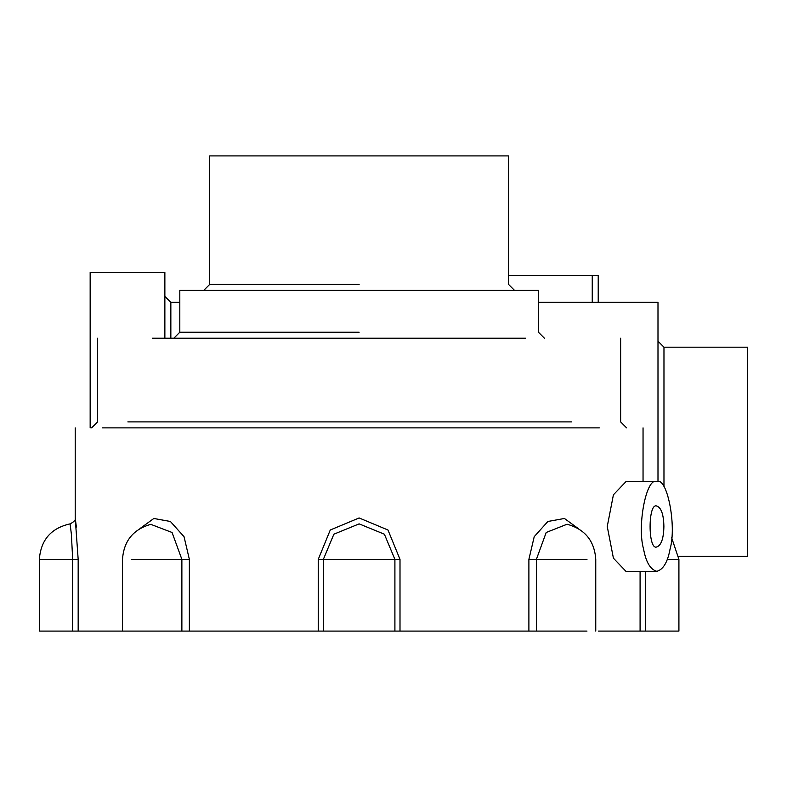 <?xml version="1.0" encoding="UTF-8"?>
<svg xmlns="http://www.w3.org/2000/svg" width="787" height="787" viewBox="0 0 787 787"><rect width="100%" height="100%" fill="white"/><g stroke="black" fill="none" stroke-linecap="round" stroke-linejoin="round"><path stroke-width="1.18" d="M657.991 481.792L657.991 302.346L538.446 302.346M599.34 427.872L102.359 427.872M359.128 332.232L179.81 332.232L173.838 338.213M525.519 338.213L152.363 338.213M544.427 338.213L538.446 332.232L538.446 290.393L179.81 290.393L179.81 332.232M359.128 284.412L209.696 284.412L203.725 290.393M514.541 290.393L508.559 284.412L508.559 155.905L209.696 155.905L209.696 284.412M598.218 275.45L598.218 302.346L598.218 275.45L592.247 275.45L592.247 302.346M678.788 556.379L747.65 556.379L747.65 347.175L663.972 347.175L657.991 341.204M663.894 526.493C663.628 538.928 661.09 545.794 656.279 547.103C648.035 548.844 648.035 504.142 656.279 505.884C661.09 507.192 663.628 514.059 663.894 526.493M656.82 571.323L625.931 571.323L613.417 558.19L607.249 526.493L613.417 494.797L625.931 481.664L656.82 481.664C646.589 476.283 636.831 525.686 643.54 548.903C645.95 562.105 650.377 569.581 656.82 571.323C663.254 569.581 667.681 562.105 670.101 548.903C676.81 525.686 667.051 476.283 656.82 481.664M508.559 275.45L592.247 275.45M131.557 631.095L78.169 631.095L78.169 559.37L75.218 517.954L76.369 527.064M578.347 528.618L564.427 518.476L547.87 521.476L534.216 536.695L528.894 559.37L528.894 631.095L400.003 631.095L400.003 559.37L387.991 530.015L359.128 517.954L330.265 530.005L318.253 559.37L318.253 631.095L189.362 631.095L189.362 559.37L184.04 536.704L170.405 521.476L153.839 518.476L139.929 528.608M640.087 571.323L640.087 631.095L598.454 631.095M75.218 427.872L75.218 517.954C75.936 519.804 74.224 521.771 70.092 523.876L71.381 534.206L72.679 559.37L78.169 559.37M70.092 523.876C51.076 528.107 40.826 539.941 39.35 559.37L72.679 559.37L72.679 631.095L78.169 631.095M72.679 631.095L39.35 631.095L39.35 559.37M150.73 524.329L172.068 532.484L181.876 559.37L189.362 559.37M131.281 559.37L181.876 559.37L181.876 631.095L189.362 631.095M181.876 631.095L131.281 631.095M318.253 631.095L323.359 631.095L323.359 559.37L333.865 534.206L359.128 523.876L384.39 534.206L394.907 559.37L400.003 559.37M318.253 559.37L394.907 559.37L394.907 631.095L400.003 631.095M394.907 631.095L323.359 631.095M528.894 631.095L536.39 631.095L536.39 559.37L546.188 532.484L567.063 524.231C584.928 529.169 594.49 540.876 595.759 559.37L595.759 631.095M586.984 631.095L536.39 631.095M164.867 338.213L164.867 272.459L90.161 272.459L90.161 427.872M640.087 631.095L645.586 631.095L645.586 571.323M667.238 559.37L678.915 559.37L678.915 631.095L645.586 631.095M571.598 421.891L127.858 421.891M170.848 338.213L170.848 302.346L164.867 296.374M663.972 486.838L663.972 347.175M586.984 559.37L528.894 559.37M620.638 338.213L620.638 421.891L626.609 427.872M97.627 338.213L97.627 421.891L91.646 427.872M179.81 302.346L170.848 302.346M643.048 427.872L643.048 481.664M150.809 524.309L151.193 524.231C133.337 529.169 123.766 540.876 122.506 559.37L122.506 631.095M671.655 537.747L678.915 559.37"/></g></svg>
